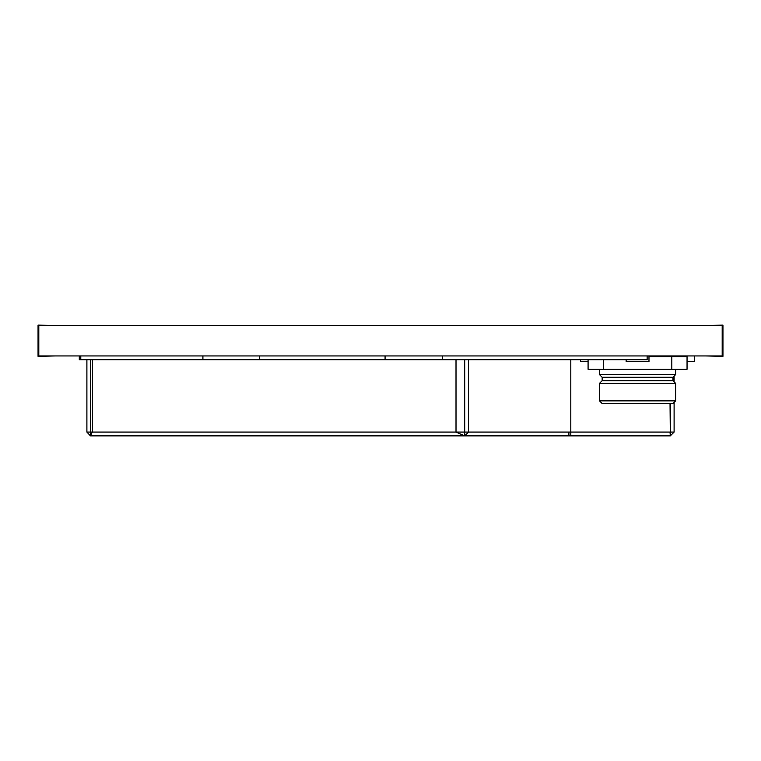 <?xml version="1.0" encoding="UTF-8"?>
<svg xmlns="http://www.w3.org/2000/svg" width="761" height="761" viewBox="0 0 761 761"><rect width="100%" height="100%" fill="white"/><g stroke="black" fill="none" stroke-linecap="round" stroke-linejoin="round"><path stroke-width="1.14" d="M722.189 355.948L38.811 355.948L38.811 325.499L722.189 325.499L722.189 355.948M55.344 355.948L38.05 356.329L38.05 325.118L55.344 325.499M106.74 325.499L140.833 325.499M163.729 325.499L197.831 325.499M220.719 325.499L254.811 325.499M277.717 325.499L311.801 325.499M334.707 325.499L368.8 325.499M391.696 325.499L426.293 325.499M448.695 325.499L483.283 325.499M505.665 325.499L540.281 325.499M563.169 325.499L597.271 325.499M620.167 325.499L654.26 325.499M705.656 355.948L722.95 356.329L722.95 325.118L705.656 325.499M442.579 355.948L442.579 359.753L647.135 359.753L647.135 355.948M442.579 359.753L385.076 359.753L385.076 355.948M385.076 359.753L259.396 359.753L259.396 355.948M259.396 359.753L202.911 359.753L202.911 355.948M202.911 359.753L80.79 359.753L80.79 355.948M92.281 359.753L92.281 432.077L90.454 435.882L90.454 432.077L86.897 432.077L86.897 359.753M456.01 359.753L456.01 432.077L468.529 432.077L464.724 435.882L456.01 432.077L90.702 432.077L90.702 359.753M570.807 359.753L570.807 432.077L468.529 432.077L468.529 359.753M90.454 435.872L86.897 432.077L90.702 435.882L464.724 435.882L464.724 359.753M670.298 403.53L670.298 432.077L670.032 403.53M674.103 402.388L674.103 432.077L670.298 432.077L670.298 435.882L670.032 432.077L570.807 432.077L570.807 435.882L670.032 435.882M674.103 376.124L674.103 381.832M570.807 435.882L464.961 435.882M568.905 435.882L568.905 432.077M670.298 435.882L674.103 432.077L670.298 435.882M670.032 355.948L670.032 356.709M648.981 356.709L671.82 356.709L671.82 369.275L687.05 369.275L687.05 356.709L671.82 356.709A3.805 3.805 0 0 1 674.103 355.948M79.287 355.948L79.287 359.753L80.79 359.753M599.497 400.866L602.16 403.53L672.962 403.53L675.625 400.866L599.497 400.866L599.497 383.354L675.625 383.354L675.625 400.866M675.625 383.354L672.962 380.69L602.16 380.69L599.497 383.354M672.962 380.69L672.962 377.266L602.16 377.266L599.497 374.602L599.497 369.275M602.16 380.69L602.16 377.266M672.962 377.266L675.625 374.602L599.497 374.602M675.625 374.602L675.625 369.275M653.747 356.709L653.747 355.948M671.82 369.275L588.082 369.275L588.082 361.656L580.472 361.656L580.472 359.753M588.082 359.753L588.082 361.656M626.141 359.753L626.141 361.656L648.981 361.656L648.981 355.948M694.66 355.948L694.66 361.656L687.05 361.656M677.537 356.709L677.537 355.948M674.522 356.709L674.522 355.948M603.302 369.275L603.302 359.753"/></g></svg>
